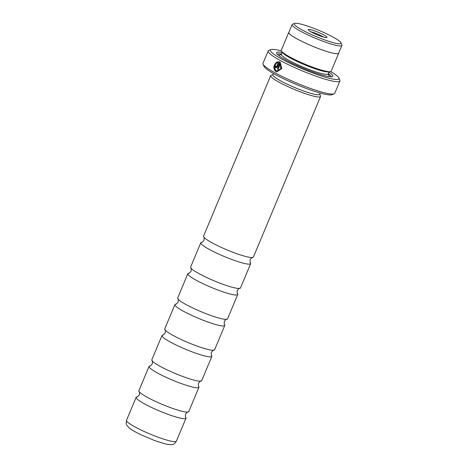 <?xml version="1.0" encoding="UTF-8"?>
<svg xmlns="http://www.w3.org/2000/svg" width="468" height="468" viewBox="0 0 468 468"><rect width="100%" height="100%" fill="white"/><g stroke="black" fill="none" stroke-linecap="round" stroke-linejoin="round"><path stroke-width="0.7" d="M272.984 74.529L271.107 75.278A27.033 3.621 22.7 0 0 270.691 75.635L203.545 236.153A27.033 3.621 22.7 0 0 203.855 237.153C204.124 236.568 204.188 237.598 204.036 240.236C202.264 242.196 201.492 242.874 201.714 242.272A27.033 3.621 22.7 0 0 200.784 242.752L190.616 267.064A27.033 3.621 22.7 0 0 190.926 268.065A27.033 3.621 22.7 0 0 208.798 278.501A27.033 3.621 22.7 0 0 234.398 287.785A27.033 3.621 22.7 0 0 239.557 288.405A27.033 3.621 22.7 0 0 240.488 287.925L250.655 263.619A27.033 3.621 22.7 0 0 250.345 262.612C250.076 263.197 250.017 262.174 250.164 259.535C251.942 257.57 252.714 256.891 252.486 257.499A27.033 3.621 22.7 0 0 253.416 257.014L320.562 96.496A27.033 3.621 22.7 0 0 320.527 95.952L319.743 94.086M190.926 268.065C191.196 267.48 191.254 268.503 191.108 271.147C189.329 273.107 188.557 273.786 188.785 273.183A27.033 3.621 22.7 0 0 187.855 273.663L177.688 297.97A27.033 3.621 22.7 0 0 177.998 298.976A27.033 3.621 22.7 0 0 195.864 309.412A27.033 3.621 22.7 0 0 221.469 318.696A27.033 3.621 22.7 0 0 226.623 319.316A27.033 3.621 22.7 0 0 227.559 318.837L237.726 294.524A27.033 3.621 22.7 0 0 237.416 293.524C237.147 294.109 237.083 293.085 237.235 290.441C239.008 288.481 239.786 287.802 239.557 288.405M177.998 298.976C178.267 298.391 178.326 299.415 178.173 302.053C176.401 304.019 175.629 304.697 175.857 304.089A27.033 3.621 22.7 0 0 174.927 304.574L164.754 328.881A27.033 3.621 22.7 0 0 165.069 329.881A27.033 3.621 22.7 0 0 182.935 340.318A27.033 3.621 22.7 0 0 208.541 349.602A27.033 3.621 22.7 0 0 213.695 350.228A27.033 3.621 22.7 0 0 214.631 349.742L224.798 325.435A27.033 3.621 22.7 0 0 224.488 324.435C224.213 325.02 224.154 323.991 224.307 321.352C226.079 319.392 226.851 318.714 226.623 319.316M165.069 329.881C165.339 329.296 165.397 330.326 165.245 332.964C163.472 334.924 162.7 335.603 162.928 335A27.033 3.621 22.7 0 0 161.992 335.48L151.825 359.793A27.033 3.621 22.7 0 0 152.135 360.793A27.033 3.621 22.7 0 0 170.007 371.229A27.033 3.621 22.7 0 0 195.612 380.513A27.033 3.621 22.7 0 0 200.766 381.133A27.033 3.621 22.7 0 0 201.702 380.654L211.869 356.347A27.033 3.621 22.7 0 0 211.554 355.341C211.284 355.926 211.226 354.902 211.378 352.264C213.151 350.298 213.923 349.619 213.695 350.228M152.135 360.793C152.41 360.208 152.469 361.232 152.316 363.876C150.544 365.836 149.772 366.514 150 365.912A27.033 3.621 22.7 0 0 149.064 366.391L138.897 390.698A27.033 3.621 22.7 0 0 139.207 391.704A27.033 3.621 22.7 0 0 157.078 402.141A27.033 3.621 22.7 0 0 182.678 411.425A27.033 3.621 22.7 0 0 187.838 412.045A27.033 3.621 22.7 0 0 188.768 411.565L198.941 387.252A27.033 3.621 22.7 0 0 198.625 386.252C198.356 386.837 198.297 385.813 198.45 383.169C200.222 381.209 200.994 380.531 200.766 381.133M203.855 237.153A27.033 3.621 22.7 0 0 221.727 247.59A27.033 3.621 22.7 0 0 247.326 256.873A27.033 3.621 22.7 0 0 252.486 257.499M299.93 23.868A25.36 3.399 22.7 0 0 294.606 23.4A25.36 3.399 22.7 0 0 307.341 32.62A25.36 3.399 22.7 0 0 335.287 43.173A25.36 3.399 22.7 0 0 340.961 42.793A25.36 3.399 22.7 0 0 324.932 33.029A25.36 3.399 22.7 0 0 299.93 23.868M294.606 23.4L292.518 24.237A26.98 3.615 22.7 0 0 292.096 24.593A26.98 3.615 22.7 0 0 307.605 34.784A26.98 3.615 22.7 0 0 335.802 45.273A26.98 3.615 22.7 0 0 341.88 45.414A26.98 3.615 22.7 0 0 341.839 44.87L340.961 42.793M310.536 29.66A10.144 1.357 -157.3 0 1 321.715 33.877A10.144 1.357 -157.3 0 1 326.81 37.569A10.144 1.357 -157.3 0 1 324.681 37.381A10.144 1.357 -157.3 0 1 314.677 33.714A10.144 1.357 -157.3 0 1 308.266 29.812A10.144 1.357 -157.3 0 1 310.536 29.66M323.511 37.077A8.453 1.135 22.7 0 0 311.068 31.847A8.453 1.135 22.7 0 0 310.928 31.818M292.096 24.593L288.838 32.38A26.98 3.615 22.7 0 0 304.346 42.576A26.98 3.615 22.7 0 0 332.543 53.065A26.98 3.615 22.7 0 0 338.621 53.206L341.88 45.414M276.594 63.244C274.119 65.912 273.996 68.381 276.231 70.645L276.904 70.896L280.736 68.761L280.426 63.882L278.144 69.334A38.879 5.212 -157.3 0 1 277.401 68.931L280.186 62.267L281.794 68.58L276.676 71.92L275.833 71.598C273.049 68.72 273.242 65.614 276.407 62.291L276.594 63.244M276.611 62.338C273.447 65.66 273.259 68.761 276.038 71.645L276.6 71.885M275.863 66.316L276.009 66.988L276.559 66.708L278.238 62.689L277.36 62.841L277.161 61.887L279.46 61.87L277.272 67.099L275.611 67.948L275.19 65.93A38.879 5.212 22.7 0 0 275.863 66.316M200.784 242.752A27.033 3.621 22.7 0 0 216.321 252.966A27.033 3.621 22.7 0 0 244.565 263.478A27.033 3.621 22.7 0 0 250.655 263.619M187.855 273.663A27.033 3.621 22.7 0 0 203.393 283.877A27.033 3.621 22.7 0 0 231.637 294.384A27.033 3.621 22.7 0 0 237.726 294.524M174.927 304.574A27.033 3.621 22.7 0 0 190.458 314.788A27.033 3.621 22.7 0 0 218.708 325.295A27.033 3.621 22.7 0 0 224.798 325.435M161.992 335.48A27.033 3.621 22.7 0 0 177.53 345.694A27.033 3.621 22.7 0 0 205.78 356.201A27.033 3.621 22.7 0 0 211.869 356.347M149.064 366.391A27.033 3.621 22.7 0 0 164.601 376.605A27.033 3.621 22.7 0 0 192.851 387.112A27.033 3.621 22.7 0 0 198.941 387.252M139.207 391.704C139.476 391.119 139.54 392.143 139.388 394.781C137.615 396.747 136.843 397.426 137.065 396.817A27.033 3.621 22.7 0 0 136.135 397.303A27.033 3.621 22.7 0 0 151.673 407.517A27.033 3.621 22.7 0 0 179.917 418.023A27.033 3.621 22.7 0 0 186.007 418.164A27.033 3.621 22.7 0 0 185.697 417.163C185.427 417.748 185.369 416.719 185.515 414.081C187.294 412.121 188.066 411.442 187.838 412.045M334.129 93.852L331.947 94.723A37.188 4.984 -157.3 0 1 324.143 94.039A37.188 4.984 -157.3 0 1 287.469 80.607A37.188 4.984 -157.3 0 1 263.958 66.286L263.051 64.122A38.879 5.212 22.7 0 0 287.627 79.092A38.879 5.212 22.7 0 0 325.968 93.138A38.879 5.212 22.7 0 0 334.129 93.852A38.879 5.212 22.7 0 0 334.731 93.343L339.903 80.982A38.879 5.212 -157.3 0 1 331.145 80.777A38.879 5.212 -157.3 0 1 290.511 65.66A38.879 5.212 -157.3 0 1 268.164 50.971A38.879 5.212 -157.3 0 1 268.767 50.456L270.943 49.585A37.188 4.984 22.7 0 0 289.616 63.11A37.188 4.984 22.7 0 0 330.613 78.589A37.188 4.984 22.7 0 0 338.931 78.027A37.188 4.984 22.7 0 0 330.671 71.545M268.164 50.971L262.993 63.332A38.879 5.212 22.7 0 0 263.051 64.122M281.356 50.918A37.188 4.984 22.7 0 0 278.747 50.269A37.188 4.984 22.7 0 0 270.943 49.585M288.937 32.146A27.05 3.621 22.7 0 0 288.779 32.356L281.28 50.281A27.05 3.621 22.7 0 0 281.607 51.304L282.754 52.82A25.36 3.399 22.7 0 0 299.543 62.607A25.36 3.399 22.7 0 0 323.523 71.3A25.36 3.399 22.7 0 0 328.337 71.885L330.227 71.645A27.05 3.621 22.7 0 0 331.18 71.159L338.68 53.229A27.05 3.621 22.7 0 0 338.721 52.966M281.607 51.304A27.05 3.621 22.7 0 0 299.508 61.747A27.05 3.621 22.7 0 0 325.09 71.019A27.05 3.621 22.7 0 0 330.227 71.645M282.157 52.562A30.426 4.077 22.7 0 0 276.652 53.305A30.426 4.077 22.7 0 0 295.887 65.017A30.426 4.077 22.7 0 0 325.898 76.015A30.426 4.077 22.7 0 0 332.28 76.571A30.426 4.077 22.7 0 0 328.94 72.136M331.022 76.758A29.075 3.896 22.7 0 0 328.29 73.692M273.429 73.47L272.897 74.74A25.342 3.393 22.7 0 0 287.463 84.316A25.342 3.393 22.7 0 0 313.94 94.167A25.342 3.393 22.7 0 0 319.65 94.296L320.182 93.027M270.691 75.635A27.033 3.621 22.7 0 0 286.229 85.849A27.033 3.621 22.7 0 0 314.473 96.355A27.033 3.621 22.7 0 0 320.562 96.496M279.01 61.729L279.46 61.87M276.009 66.988L276.764 66.754L276.214 67.035L276.764 66.754L278.238 62.689M288.779 32.356A27.05 3.621 22.7 0 0 304.323 42.576A27.05 3.621 22.7 0 0 332.59 53.089A27.05 3.621 22.7 0 0 338.68 53.229M338.931 78.027L339.844 80.192A38.879 5.212 -157.3 0 1 339.903 80.982M281.502 54.118A29.075 3.896 22.7 0 0 277.401 54.329M279.665 61.916L277.366 61.934L277.565 62.887M275.395 65.976L275.816 67.995M280.355 62.396L277.401 68.931M277.606 68.977A38.546 5.166 22.7 0 0 278.167 69.282M276.904 70.896L280.946 68.808L280.426 63.882M126.524 420.276A27.033 3.621 22.7 0 0 142.061 430.49A27.033 3.621 22.7 0 0 170.311 440.996A27.033 3.621 22.7 0 0 176.401 441.137C174.816 443.465 173.575 444.547 172.686 444.378C171.99 444.869 169.638 444.746 165.643 444.009L155.054 440.727L141.19 434.889C135.509 432.151 131.561 429.87 129.338 428.039C125.892 424.066 125.962 425.71 126.524 420.276L136.135 397.303M281.455 54.85L280.888 54.902L281.414 54.335A25.36 3.399 22.7 0 0 295.992 63.917A25.36 3.399 22.7 0 0 322.487 73.774A25.36 3.399 22.7 0 0 328.203 73.903L329.086 71.791M328.489 76.524A27.05 3.621 22.7 0 0 328.109 74.348M281.163 54.709A27.05 3.621 22.7 0 0 279.349 55.967M281.414 54.335L282.298 52.217M328.167 74.675L328.203 73.903M176.401 441.137L186.007 418.164"/></g></svg>
